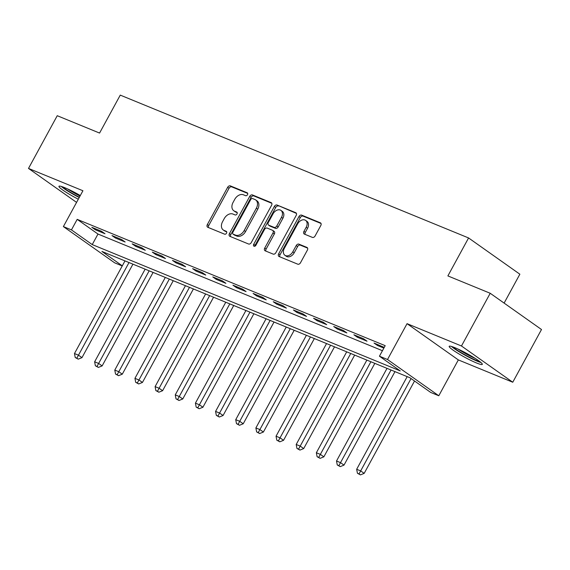 <?xml version="1.0" encoding="UTF-8"?>
<svg xmlns="http://www.w3.org/2000/svg" width="570" height="570" viewBox="0 0 570 570"><rect width="100%" height="100%" fill="white"/><g stroke="black" fill="none" stroke-linecap="round" stroke-linejoin="round"><path stroke-width="0.85" d="M247.501 194.691A1.66 1.183 -54.7 0 0 247.352 192.881A1.66 1.183 -54.7 0 0 247.181 192.788L230.365 185.891A2.373 1.689 -54.7 0 0 227.651 187.316L207.345 224.573A2.373 1.689 -54.7 0 0 207.551 227.159A2.373 1.689 -54.7 0 0 207.793 227.287L224.616 234.185A1.66 1.183 -54.7 0 0 226.511 233.194A1.66 1.183 -54.7 0 0 226.361 231.377A1.66 1.183 -54.7 0 0 226.19 231.285L224.017 230.394A7.595 5.408 -54.7 0 1 223.248 229.974A7.595 5.408 -54.7 0 1 222.564 221.694L224.252 218.588A7.595 5.408 -54.7 0 1 232.931 214.042L235.111 214.94A1.66 1.183 -54.7 0 0 237.006 213.942A1.66 1.183 -54.7 0 0 236.856 212.133A1.66 1.183 -54.7 0 0 236.685 212.04L234.512 211.149A7.595 5.408 -54.7 0 1 233.743 210.722A7.595 5.408 -54.7 0 1 233.059 202.443L234.747 199.343A7.595 5.408 -54.7 0 1 243.426 194.797L245.606 195.688A1.66 1.183 -54.7 0 0 247.501 194.691M454.938 347.707A18.853 2.138 -151.4 0 0 449.196 346.325A18.853 2.138 -151.4 0 0 458.366 353.571A18.853 2.138 -151.4 0 0 476.563 362.99A18.853 2.138 -151.4 0 0 482.305 364.373A18.853 2.138 -151.4 0 0 473.128 357.126A18.853 2.138 -151.4 0 0 454.938 347.707M80.306 195.553A18.853 2.138 -151.4 0 0 64.695 187.672A18.853 2.138 -151.4 0 0 58.952 186.283A18.853 2.138 -151.4 0 0 78.311 199.208M312.396 237.391A2.373 1.689 -54.7 0 0 315.103 235.966L320.803 225.513A2.373 1.689 -54.7 0 0 320.589 222.927A2.373 1.689 -54.7 0 0 320.347 222.799L301.673 215.139A2.373 1.689 -54.7 0 0 298.958 216.557L278.652 253.814A2.373 1.689 -54.7 0 0 278.858 256.4A2.373 1.689 -54.7 0 0 279.101 256.529L297.782 264.188A2.373 1.689 -54.7 0 0 300.49 262.77L307.373 250.144A2.373 1.689 -54.7 0 0 307.159 247.558A2.373 1.689 -54.7 0 0 306.924 247.423L298.929 244.145A2.373 1.689 -54.7 0 0 296.215 245.57L292.802 251.826A6.348 4.517 -54.7 0 1 284.907 255.274A6.348 4.517 -54.7 0 1 284.337 248.356L297.704 223.832A6.348 4.517 -54.7 0 1 305.606 220.383A6.348 4.517 -54.7 0 1 306.176 227.302L303.945 231.392A2.373 1.689 -54.7 0 0 304.159 233.978A2.373 1.689 -54.7 0 0 304.401 234.106L312.396 237.391M490.214 293.272L541.5 329.517L512.758 382.235L461.472 345.99L490.214 293.272L447.885 275.916L468.576 237.954L120.263 95.112L99.572 133.066L57.242 115.71L28.5 168.428L82.921 190.743L63.377 226.589L71.442 229.895L77.192 219.357L385.192 345.662L379.442 356.207L387.507 359.513L438.793 395.758L430.728 392.452L409.937 377.76L101.937 251.448L122.293 265.834M461.472 345.99L407.051 323.667L387.507 359.513M271.577 205.328A2.373 1.689 -54.7 0 0 271.363 202.742A2.373 1.689 -54.7 0 0 271.12 202.607L252.446 194.947A2.373 1.689 -54.7 0 0 249.731 196.372L229.425 233.622A2.373 1.689 -54.7 0 0 229.639 236.208A2.373 1.689 -54.7 0 0 229.874 236.343L248.556 244.003A2.373 1.689 -54.7 0 0 251.263 242.585L271.577 205.328M277.056 205.043L295.737 212.703A2.373 1.689 -54.7 0 1 295.98 212.831A2.373 1.689 -54.7 0 1 296.193 215.417L275.88 252.674A2.373 1.689 -54.7 0 1 273.165 254.099L265.171 250.821A2.373 1.689 -54.7 0 1 264.936 250.686A2.373 1.689 -54.7 0 1 264.722 248.1L272.959 232.988A2.373 1.689 -54.7 0 0 272.745 230.401A2.373 1.689 -54.7 0 0 272.503 230.273L267.202 228.1A2.373 1.689 -54.7 0 0 264.487 229.518L255.916 245.25A1.66 1.183 -54.7 0 1 253.849 246.147A1.66 1.183 -54.7 0 1 253.7 244.338L274.348 206.461A2.373 1.689 -54.7 0 1 277.056 205.043L296.421 213.394M28.5 168.428L76.572 202.4M77.192 219.357L97.983 234.049L382.442 350.707M95.304 229.767L104.98 233.729L101.51 231.285L91.834 227.316L95.304 229.767L95.76 228.926M115.461 238.032L125.136 242.001L121.666 239.55L111.998 235.581L115.461 238.032L115.917 237.191M135.617 246.297L145.293 250.266L141.83 247.815L132.154 243.846L135.617 246.297L136.073 245.456M155.774 254.562L165.45 258.531L161.987 256.08L152.311 252.111L155.774 254.562L156.23 253.721M175.93 262.827L185.606 266.796L182.143 264.345L172.468 260.383L175.93 262.827L176.387 261.986M196.087 271.099L205.763 275.061L202.3 272.617L192.624 268.648L196.087 271.099L196.543 270.258M216.244 279.364L225.919 283.333L222.457 280.882L212.781 276.913L216.244 279.364L216.7 278.523M236.4 287.629L246.076 291.598L242.613 289.147L232.938 285.178L236.4 287.629L236.864 286.788M256.557 295.894L266.233 299.863L262.77 297.412L253.094 293.443L256.557 295.894L257.02 295.053M276.714 304.159L286.389 308.128L282.927 305.677L273.251 301.715L276.714 304.159L277.177 303.318M296.87 312.424L306.546 316.393L303.083 313.949L293.408 309.98L296.87 312.424L297.333 311.591M317.027 320.696L326.703 324.665L323.24 322.214L313.564 318.245L317.027 320.696L317.49 319.856M337.191 328.961L346.859 332.93L343.397 330.479L333.721 326.51L337.191 328.961L337.647 328.12M357.347 337.226L367.023 341.195L363.553 338.744L353.877 334.775L357.347 337.226L357.803 336.386M384.251 347.394L374.034 343.047L377.504 345.491L383.859 348.099M504.115 303.09L519.861 274.206L468.576 237.954M407.051 323.667L458.337 359.912L512.758 382.235M458.337 359.912L438.793 395.758M122.237 265.941L114.663 262.834L63.377 226.589M71.442 229.895L92.233 244.594L400.233 370.906L379.442 356.207M97.983 234.049L92.233 244.594M377.504 345.491L377.96 344.651M233.743 210.722L235.125 211.705A7.595 5.408 -54.7 0 0 235.894 212.126L234.512 211.149M237.213 212.667L235.894 212.126M223.248 229.974L224.63 230.95A7.595 5.408 -54.7 0 0 225.407 231.377L224.017 230.394M226.718 231.912L225.407 231.377M247.708 193.415L231.755 186.874A2.373 1.689 -54.7 0 0 229.04 188.292L208.727 225.549A2.373 1.689 -54.7 0 0 208.499 227.58M271.805 203.298L253.835 195.93A2.373 1.689 -54.7 0 0 251.121 197.348L230.807 234.605A2.373 1.689 -54.7 0 0 230.579 236.636M252.61 198.56A1.66 1.183 -54.7 0 0 250.707 199.557L232.881 232.254A1.66 1.183 -54.7 0 0 233.03 234.07A1.66 1.183 -54.7 0 0 233.194 234.163L235.495 235.104A7.595 5.408 -54.7 0 0 244.167 230.558L256.358 208.2A7.595 5.408 -54.7 0 0 255.673 199.92A7.595 5.408 -54.7 0 0 254.904 199.5L252.61 198.56M234.27 234.918A1.66 1.183 -54.7 0 0 234.412 235.047A1.66 1.183 -54.7 0 0 234.584 235.139L233.194 234.163M255.673 199.92L257.063 200.904A7.595 5.408 -54.7 0 1 257.74 209.183L245.556 231.534A7.595 5.408 -54.7 0 1 236.878 236.08L234.584 235.139M272.745 230.401L274.127 231.384A2.373 1.689 -54.7 0 1 274.341 233.971L266.105 249.083A2.373 1.689 -54.7 0 0 265.877 251.106M278.445 206.019A2.373 1.689 -54.7 0 0 275.73 207.444L255.082 245.321A1.66 1.183 -54.7 0 0 254.833 246.226M281.509 217.312A6.348 4.517 -54.7 0 0 280.932 210.394A6.348 4.517 -54.7 0 0 273.037 213.843L268.328 222.478A2.373 1.689 -54.7 0 0 268.541 225.065A2.373 1.689 -54.7 0 0 268.784 225.2L274.084 227.373A2.373 1.689 -54.7 0 0 276.792 225.955L281.509 217.312L282.891 218.289A6.348 4.517 -54.7 0 0 282.321 211.37L280.932 210.394M268.541 225.065L269.923 226.048A2.373 1.689 -54.7 0 0 270.166 226.176L268.784 225.2M282.891 218.289L278.181 226.931A2.373 1.689 -54.7 0 1 275.467 228.356L270.166 226.176M305.606 220.383L306.988 221.36A6.348 4.517 -54.7 0 1 307.558 228.285L305.335 232.368A2.373 1.689 -54.7 0 0 305.107 234.398M284.907 255.274L286.29 256.258A6.348 4.517 -54.7 0 0 294.191 252.809L292.802 251.826M307.601 248.114L300.312 245.129A2.373 1.689 -54.7 0 0 297.604 246.546L294.191 252.809M321.031 223.483L303.055 216.115A2.373 1.689 -54.7 0 0 300.347 217.533L280.034 254.79A2.373 1.689 -54.7 0 0 279.806 256.821M124.987 260.903L74.471 353.543L78.503 355.195L81.966 357.647L132.938 264.166M76.836 358.181L75.226 357.518L78.225 359.157L76.836 358.181L129.012 262.556M75.226 357.518L74.471 353.543M81.966 357.647L78.225 359.157M145.143 269.168L94.627 361.808L98.66 363.461L102.13 365.911L153.095 272.432M97 366.446L95.382 365.783L98.382 367.422L97 366.446L149.169 270.821M95.382 365.783L94.627 361.808M102.13 365.911L98.382 367.422M165.3 277.433L114.784 370.08L118.816 371.733L122.286 374.176L173.251 280.697M117.156 374.711L115.539 374.048L118.539 375.687L117.156 374.711L169.326 279.086M115.539 374.048L114.784 370.08M122.286 374.176L118.539 375.687M185.457 285.698L134.94 378.345L138.973 379.998L142.443 382.449L193.408 288.962M137.313 382.976L135.696 382.313L138.695 383.959L137.313 382.976L189.482 287.351M135.696 382.313L134.94 378.345M142.443 382.449L138.695 383.959M205.613 293.963L155.104 386.61L159.13 388.263L162.6 390.714L213.565 297.227M157.47 391.241L155.852 390.578L158.852 392.224L157.47 391.241L209.646 295.623M155.852 390.578L155.104 386.61M162.6 390.714L158.852 392.224M79.373 197.263A16.316 1.853 28.6 0 1 62.729 186.91M67.723 188.991A15.105 1.717 -151.4 0 0 80.014 196.08M61.246 186.418A18.732 2.123 -151.4 0 0 79.237 197.512M479.733 361.537A16.316 1.853 28.6 0 1 476.028 360.276A16.316 1.853 28.6 0 1 452.972 346.945M451.483 346.46A18.732 2.123 -151.4 0 0 477.411 361.252A18.732 2.123 -151.4 0 0 480.952 362.52M457.966 349.025A15.105 1.717 -151.4 0 0 475.28 358.466M225.77 302.235L175.261 394.875L179.286 396.528L182.756 398.979L233.721 305.499M177.626 399.513L176.009 398.85L179.008 400.489L177.626 399.513L229.803 303.888M176.009 398.85L175.261 394.875M182.756 398.979L179.008 400.489M245.927 310.5L195.417 403.14L199.443 404.793L202.913 407.244L253.878 313.764M197.783 407.778L196.173 407.115L199.165 408.754L197.783 407.778L249.959 312.153M196.173 407.115L195.417 403.14M202.913 407.244L199.165 408.754M266.083 318.765L215.574 411.412L219.607 413.065L223.07 415.509L274.035 322.029M217.94 416.043L216.329 415.38L219.322 417.019L217.94 416.043L270.116 320.418M216.329 415.38L215.574 411.412M223.07 415.509L219.322 417.019M286.24 327.03L235.731 419.677L239.763 421.33L243.226 423.781L294.191 330.294M238.096 424.308L236.486 423.645L239.478 425.291L238.096 424.308L290.272 328.683M236.486 423.645L235.731 419.677M243.226 423.781L239.478 425.291M306.396 335.295L255.887 427.942L259.92 429.595L263.383 432.046L314.348 338.559M258.253 432.573L256.642 431.91L259.642 433.556L258.253 432.573L310.429 336.956M256.642 431.91L255.887 427.942M263.383 432.046L259.642 433.556M326.553 343.567L276.044 436.207L280.077 437.86L283.539 440.311L334.512 346.831M278.409 440.838L276.799 440.183L279.799 441.821L278.409 440.838L330.586 345.221M276.799 440.183L276.044 436.207M283.539 440.311L279.799 441.821M346.71 351.833L296.201 444.472L300.233 446.125L303.696 448.576L354.668 355.096M298.566 449.11L296.956 448.447L299.955 450.086L298.566 449.11L350.742 353.486M296.956 448.447L296.201 444.472M303.696 448.576L299.955 450.086M366.866 360.097L316.357 452.744L320.39 454.397L323.853 456.841L374.825 363.361M318.723 457.375L317.112 456.713L320.112 458.351L318.723 457.375L370.899 361.751M317.112 456.713L316.357 452.744M323.853 456.841L320.112 458.351M387.023 368.363L336.514 461.009L340.546 462.662L344.009 465.113L394.982 371.626M338.879 465.64L337.269 464.978L340.269 466.623L338.879 465.64L391.056 370.016M337.269 464.978L336.514 461.009M344.009 465.113L340.269 466.623M407.18 376.628L356.67 469.274L360.703 470.927L364.166 473.378L414.532 381.009M359.036 473.905L357.426 473.243L360.425 474.888L359.036 473.905L411.063 378.558M357.426 473.243L356.67 469.274M364.166 473.378L360.425 474.888M208.727 225.549L207.345 224.573M229.04 188.292L227.651 187.316M231.755 186.874L230.365 185.891M230.807 234.605L229.425 233.622M251.121 197.348L249.731 196.372M253.835 195.93L252.446 194.947M271.569 202.92L271.12 202.607M236.878 236.08L235.495 235.104M245.556 231.534L244.167 230.558M257.74 209.183L256.358 208.2M296.179 213.016L295.737 212.703M266.105 249.083L264.722 248.1M274.341 233.971L272.959 232.988M255.082 245.321L253.7 244.338M275.73 207.444L274.348 206.461M275.467 228.356L274.084 227.373M278.181 226.931L276.792 225.955M305.335 232.368L303.945 231.392M307.558 228.285L306.176 227.302M297.604 246.546L296.215 245.57M300.312 245.129L298.929 244.145M307.365 247.743L306.924 247.423M280.034 254.79L278.652 253.814M300.347 217.533L298.958 216.557M303.055 216.115L301.673 215.139M320.796 223.112L320.347 222.799M234.412 235.047L233.03 234.07"/></g></svg>
